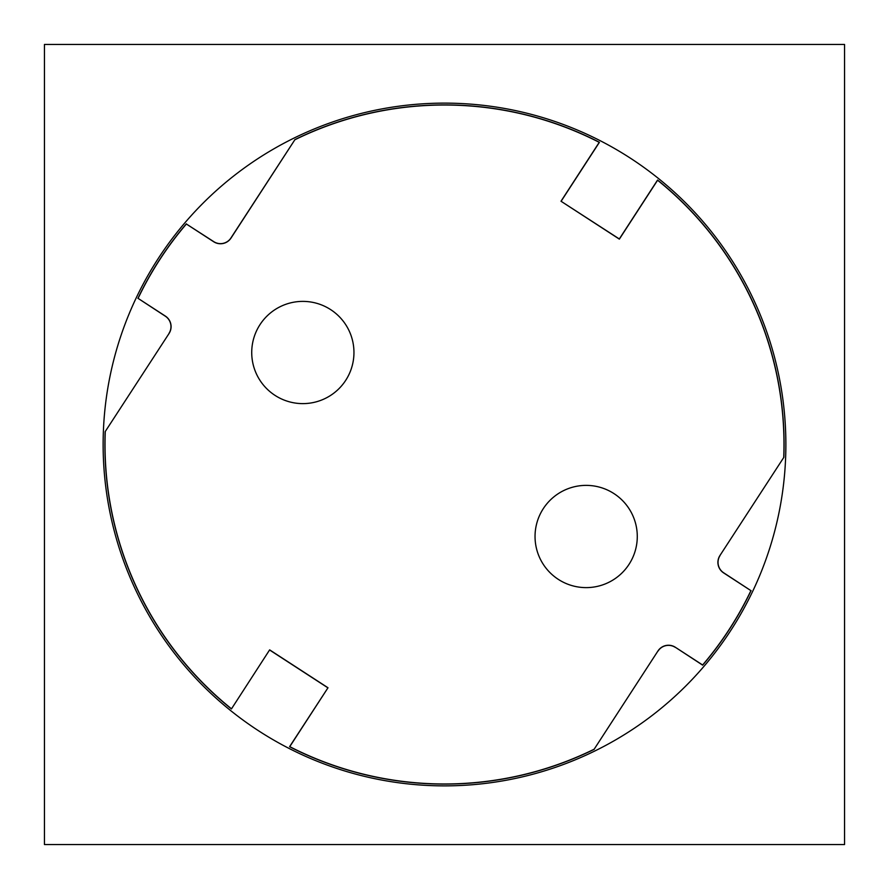 <?xml version="1.0" encoding="UTF-8"?>
<svg xmlns="http://www.w3.org/2000/svg" width="889" height="889" viewBox="0 0 889 889"><rect width="100%" height="100%" fill="white"/><g stroke="black" fill="none" stroke-linecap="round" stroke-linejoin="round"><path stroke-width="1.33" d="M844.55 44.45L844.55 844.55L44.45 844.55L44.45 44.45L844.55 44.45M785.876 444.5A341.376 341.376 0 0 0 273.812 148.863A341.376 341.376 0 0 0 273.812 740.137A341.376 341.376 0 0 0 785.876 444.5M251.72 352.5A51.118 51.118 0 0 0 302.838 403.617A51.118 51.118 0 0 0 353.955 352.5M535.045 536.5A51.118 51.118 0 0 0 586.162 587.618A51.118 51.118 0 0 0 637.28 536.5M594.163 749.216L657.96 650.97A12.557 12.557 0 0 1 675.34 647.27L702.632 664.994A339.487 339.487 0 0 0 750.916 590.629L723.635 572.905A12.557 12.557 0 0 1 719.934 555.536L783.854 457.324A339.598 339.598 0 0 0 657.571 180.056L619.322 238.963L561.003 201.236L599.242 142.34A339.487 339.487 0 0 0 294.837 139.784L231.04 238.03A12.557 12.557 0 0 1 213.66 241.73L186.368 224.006A339.487 339.487 0 0 0 138.084 298.371L165.365 316.095A12.557 12.557 0 0 1 169.066 333.464L105.146 431.676A339.598 339.598 0 0 0 231.429 708.944L269.645 649.87L327.997 687.764L289.758 746.66A339.487 339.487 0 0 0 594.163 749.216L657.96 650.97M719.934 555.536L783.854 457.324M186.368 224.006L213.727 241.63A12.446 12.446 0 0 0 230.94 237.974L294.837 139.784M169.066 333.464L105.146 431.676M345.71 380.348A51.118 51.118 0 0 0 305.516 301.46A51.118 51.118 0 0 0 257.299 375.714A51.118 51.118 0 0 0 345.71 380.348M629.034 564.337A51.118 51.118 0 0 0 588.84 485.45A51.118 51.118 0 0 0 540.612 559.703A51.118 51.118 0 0 0 629.034 564.337M105.258 431.71A339.487 339.487 0 0 0 231.407 708.766M783.742 457.29A339.487 339.487 0 0 0 657.593 180.234L619.355 239.13L561.003 201.236M269.645 649.87L231.429 708.944M168.966 333.408A12.446 12.446 0 0 0 165.298 316.184L138.084 298.371M186.346 223.85A339.598 339.598 0 0 0 137.928 298.415M599.242 142.34L599.419 142.296A339.598 339.598 0 0 0 294.759 139.695M599.419 142.296L561.159 201.203M720.034 555.592A12.446 12.446 0 0 0 723.702 572.816L723.635 572.905M750.916 590.629L723.702 572.816M702.632 664.994L702.654 665.15A339.598 339.598 0 0 0 751.072 590.585M675.34 647.27L702.654 665.15M675.273 647.37A12.446 12.446 0 0 0 658.06 651.026M289.758 746.66L289.581 746.704A339.598 339.598 0 0 0 594.241 749.305M327.997 687.764L289.581 746.704M269.678 650.037L327.841 687.797"/></g></svg>
